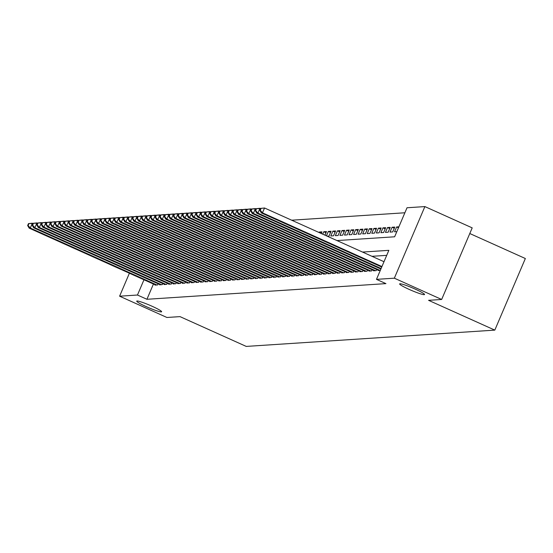 <?xml version="1.0" encoding="UTF-8"?>
<svg xmlns="http://www.w3.org/2000/svg" width="553" height="553" viewBox="0 0 553 553"><rect width="100%" height="100%" fill="white"/><g stroke="black" fill="none" stroke-linecap="round" stroke-linejoin="round"><path stroke-width="0.83" d="M409.172 289.406A13.535 1.341 23.1 0 1 399.639 283.91A13.535 1.341 23.1 0 1 414.999 289.025A13.535 1.341 23.1 0 1 424.531 294.528A13.535 1.341 23.1 0 1 409.172 289.406M146.262 306.639A13.535 1.341 23.1 0 1 136.729 301.143A13.535 1.341 23.1 0 1 152.089 306.258A13.535 1.341 23.1 0 1 161.621 311.761A13.535 1.341 23.1 0 1 146.262 306.639M469.787 233.525L525.35 258.521L494.811 330.12L246.237 346.413L180.001 316.62L166.909 317.477L119.6 296.201L129.402 273.21M404.879 212.774L291.673 220.198M336.964 240.569L394.635 236.788L407.015 207.762L424.884 206.587L394.344 278.187L376.475 279.362L388.856 250.336L362.519 252.057M394.344 278.187L441.66 299.47L472.2 227.871L424.884 206.587M378.183 270.154L378.038 270.5L380.326 270.348M373.634 270.452L373.489 270.797L376.22 270.617L376.704 269.484M369.079 270.749L368.934 271.094L371.664 270.915L372.148 269.781M364.531 271.046L364.379 271.392L367.116 271.212L367.593 270.078M359.975 271.343L359.83 271.689L362.561 271.509L363.045 270.382M355.42 271.647L355.275 271.986L358.005 271.806L358.489 270.68M350.872 271.945L350.726 272.29L353.457 272.111L353.941 270.977M346.316 272.242L346.171 272.588L348.902 272.408L349.385 271.274M341.768 272.539L341.616 272.885L344.353 272.705L344.83 271.571M337.212 272.836L337.067 273.182L339.798 273.002L340.282 271.869M332.657 273.134L332.512 273.479L335.242 273.3L335.726 272.173M328.109 273.438L327.964 273.776L330.694 273.604L331.178 272.47M323.553 273.735L323.408 274.081L326.139 273.901L326.623 272.767M319.005 274.032L318.853 274.378L321.59 274.198L322.067 273.064M314.45 274.329L314.304 274.675L317.035 274.495L317.519 273.362M309.894 274.627L309.749 274.972L312.48 274.793L312.963 273.659M305.346 274.924L305.201 275.27L307.931 275.09L308.415 273.963M300.791 275.228L300.645 275.567L303.376 275.394L303.86 274.26M296.242 275.525L296.09 275.871L298.827 275.691L299.304 274.558M291.687 275.823L291.542 276.168L294.272 275.988L294.756 274.855M287.131 276.12L286.986 276.465L289.717 276.286L290.201 275.152M282.583 276.417L282.438 276.763L285.168 276.583L285.652 275.449M278.028 276.714L277.882 277.06L280.613 276.88L281.097 275.753M273.479 277.018L273.327 277.357L276.065 277.184L276.541 276.051M268.924 277.316L268.779 277.661L271.509 277.482L271.993 276.348M264.369 277.613L264.223 277.959L266.954 277.779L267.438 276.645M259.82 277.91L259.675 278.256L262.405 278.076L262.889 276.942M255.265 278.207L255.12 278.553L257.85 278.373L258.334 277.24M250.716 278.505L250.564 278.85L253.302 278.671L253.779 277.544M246.161 278.809L246.016 279.147L248.746 278.975L249.23 277.841M241.606 279.106L241.461 279.452L244.191 279.272L244.675 278.138M237.057 279.403L236.912 279.749L239.643 279.569L240.126 278.436M232.502 279.7L232.357 280.046L235.087 279.866L235.571 278.733M227.954 279.998L227.801 280.343L230.539 280.164L231.016 279.03M223.398 280.295L223.253 280.641L225.983 280.461L226.467 279.334M218.843 280.599L218.698 280.938L221.428 280.765L221.912 279.631M214.294 280.896L214.149 281.242L216.88 281.062L217.364 279.929M209.739 281.194L209.594 281.539L212.324 281.359L212.808 280.226M205.191 281.491L205.039 281.836L207.776 281.657L208.253 280.523M200.635 281.788L200.49 282.134L203.221 281.954L203.704 280.827M196.08 282.085L195.935 282.431L198.665 282.251L199.149 281.124M191.532 282.389L191.386 282.728L194.117 282.555L194.601 281.422M186.976 282.687L186.831 283.032L189.561 282.853L190.045 281.719M182.428 282.984L182.276 283.33L185.013 283.15L185.49 282.016M177.872 283.281L177.727 283.627L180.458 283.447L180.942 282.313M173.317 283.578L173.172 283.924L175.902 283.744L176.386 282.618M168.769 283.883L168.624 284.221L171.354 284.042L171.838 282.915M164.213 284.18L164.068 284.525L166.799 284.346L167.282 283.212M159.665 284.477L159.513 284.823L162.25 284.643L162.727 283.509M321.445 233.027L319.219 232.032L321.95 231.852L321.245 233.497M326 232.73L323.768 231.728L326.498 231.548L324.957 235.17M330.549 232.433L328.323 231.431L331.053 231.251L328.994 236.09L327.258 236.207M335.104 232.136L332.878 231.133L335.609 230.954L333.542 235.792L330.812 235.972L332.878 231.133M339.653 231.838L337.427 230.836L340.157 230.656L338.097 235.495L335.367 235.675L337.427 230.836M344.208 231.541L341.982 230.539L344.713 230.359L342.646 235.198L339.915 235.378L341.982 230.539M348.763 231.237L346.531 230.242L349.261 230.062L347.201 234.901L344.471 235.073L346.531 230.242M353.312 230.94L351.086 229.937L353.816 229.758L351.756 234.596L349.019 234.776L351.086 229.937M357.867 230.642L355.641 229.64L358.372 229.46L356.305 234.299L353.574 234.479L355.641 229.64M362.415 230.345L360.19 229.343L362.92 229.163L360.86 234.002L358.13 234.182L360.19 229.343M366.971 230.048L364.745 229.046L367.475 228.866L365.409 233.705L362.678 233.884L364.745 229.046M371.526 229.751L369.293 228.748L372.024 228.569L369.964 233.407L367.233 233.587L369.293 228.748M376.075 229.447L373.849 228.451L376.579 228.271L374.519 233.103L371.782 233.283L373.849 228.451M380.63 229.149L378.404 228.147L381.135 227.967L379.068 232.806L376.337 232.986L378.404 228.147M385.178 228.852L382.953 227.85L385.683 227.67L383.623 232.509L380.893 232.689L382.953 227.85M389.734 228.555L387.508 227.553L390.238 227.373L388.171 232.212L385.441 232.391L387.508 227.553M394.289 228.258L392.056 227.255L394.787 227.076L392.727 231.914L389.996 232.094L392.056 227.255M398.471 227.795L396.612 226.958L398.893 226.806M319.019 232.495L319.219 232.032M322.731 234.168L323.768 231.728M326.443 235.834L328.323 231.431M396.612 226.958L394.545 231.797L396.833 231.645M153.437 284.021L146.932 299.284L385.939 283.62L376.475 279.362M386.72 255.348L371.975 256.316M155.11 284.774L154.964 285.12L157.695 284.94L158.179 283.807M441.66 299.47L428.568 300.327L494.811 330.12M146.932 299.284L137.469 295.026L119.6 296.201M143.974 279.77L137.469 295.026M28.473 223.606L27.65 225.541L28.106 225.513L28.929 223.578L28.473 223.606L32.35 223.212L30.291 228.05L156.9 284.989M28.106 225.513L30.291 228.05L29.15 228.119L155.759 285.065M28.929 223.578L32.952 223.481M27.65 225.541L29.15 228.119M33.028 223.308L32.205 225.244L32.655 225.216L33.484 223.281L33.028 223.308L36.906 222.914L34.839 227.746L161.448 284.691M32.655 225.216L34.839 227.746L33.705 227.822L160.315 284.767M33.484 223.281L37.507 223.184M32.205 225.244L33.705 227.822M37.583 223.011L36.754 224.947L37.21 224.912L38.033 222.983L37.583 223.011L41.454 222.61L39.394 227.449L166.004 284.394M37.21 224.912L39.394 227.449L38.254 227.525L164.863 284.47M38.033 222.983L42.063 222.887M36.754 224.947L38.254 227.525M42.132 222.714L41.309 224.649L41.765 224.615L42.588 222.679L42.132 222.714L46.01 222.313L43.943 227.152L170.559 284.097M41.765 224.615L43.943 227.152L42.809 227.228L169.418 284.173M42.588 222.679L46.611 222.583M41.309 224.649L42.809 227.228M46.687 222.417L45.858 224.345L46.314 224.318L47.143 222.382L46.687 222.417L50.565 222.016L48.498 226.854L175.107 283.8M46.314 224.318L48.498 226.854L47.358 226.93L173.967 283.876M47.143 222.382L51.166 222.285M45.858 224.345L47.358 226.93M51.235 222.112L50.413 224.048L50.869 224.02L51.692 222.085L51.235 222.112L55.113 221.718L53.053 226.557L179.663 283.502M50.869 224.02L53.053 226.557L51.913 226.633L178.522 283.571M51.692 222.085L55.715 221.988M50.413 224.048L51.913 226.633M55.791 221.815L54.968 223.751L55.418 223.723L56.247 221.788L55.791 221.815L59.669 221.421L57.602 226.26L184.211 283.198M55.418 223.723L57.602 226.26L56.468 226.329L183.078 283.274M56.247 221.788L60.27 221.691M54.968 223.751L56.468 226.329M60.346 221.518L59.517 223.453L59.973 223.426L60.795 221.49L60.346 221.518L64.217 221.124L62.157 225.956L188.767 282.901M59.973 223.426L62.157 225.956L61.017 226.032L187.626 282.977M60.795 221.49L64.825 221.394M59.517 223.453L61.017 226.032M64.895 221.221L64.072 223.156L64.528 223.122L65.351 221.193L64.895 221.221L68.772 220.82L66.706 225.659L193.322 282.604M64.528 223.122L66.706 225.659L65.572 225.735L192.181 282.68M65.351 221.193L69.374 221.096M64.072 223.156L65.572 225.735M69.45 220.924L68.62 222.859L69.077 222.824L69.906 220.889L69.45 220.924L73.328 220.523L71.261 225.361L197.87 282.306M69.077 222.824L71.261 225.361L70.12 225.437L196.73 282.383M69.906 220.889L73.929 220.792M68.62 222.859L70.12 225.437M73.998 220.626L73.176 222.555L73.632 222.527L74.455 220.592L73.998 220.626L77.876 220.225L75.816 225.064L202.426 282.009M73.632 222.527L75.816 225.064L74.676 225.14L201.285 282.085M74.455 220.592L78.478 220.495M73.176 222.555L74.676 225.14M78.554 220.322L77.731 222.258L78.18 222.23L79.01 220.294L78.554 220.322L82.432 219.928L80.365 224.767L206.974 281.712M78.18 222.23L80.365 224.767L79.231 224.843L205.84 281.781M79.01 220.294L83.033 220.198M77.731 222.258L79.231 224.843M83.109 220.025L82.279 221.96L82.736 221.933L83.558 219.997L83.109 220.025L86.98 219.631L84.92 224.47L211.529 281.408M82.736 221.933L84.92 224.47L83.779 224.539L210.389 281.484M83.558 219.997L87.588 219.9M82.279 221.96L83.779 224.539M87.657 219.728L86.835 221.663L87.291 221.635L88.114 219.7L87.657 219.728L91.535 219.334L89.468 224.165L216.085 281.111M87.291 221.635L89.468 224.165L88.335 224.242L214.944 281.187M88.114 219.7L92.137 219.603M86.835 221.663L88.335 224.242M92.213 219.43L91.383 221.366L91.839 221.331L92.669 219.403L92.213 219.43L96.091 219.029L94.024 223.868L220.633 280.813M91.839 221.331L94.024 223.868L92.883 223.944L219.493 280.889M92.669 219.403L96.692 219.306M91.383 221.366L92.883 223.944M96.761 219.133L95.939 221.069L96.395 221.034L97.217 219.099L96.761 219.133L100.639 218.732L98.579 223.571L225.189 280.516M96.395 221.034L98.579 223.571L97.439 223.647L224.048 280.592M97.217 219.099L101.24 219.002M95.939 221.069L97.439 223.647M101.317 218.829L100.494 220.765L100.943 220.737L101.773 218.801L101.317 218.829L105.194 218.435L103.128 223.274L229.737 280.219M100.943 220.737L103.128 223.274L101.994 223.35L228.603 280.295M101.773 218.801L105.796 218.705M100.494 220.765L101.994 223.35M105.872 218.532L105.042 220.467L105.499 220.44L106.321 218.504L105.872 218.532L109.743 218.138L107.683 222.977L234.292 279.922M105.499 220.44L107.683 222.977L106.542 223.053L233.152 279.991M106.321 218.504L110.351 218.407M105.042 220.467L106.542 223.053M110.42 218.235L109.598 220.17L110.054 220.142L110.877 218.207L110.42 218.235L114.298 217.841L112.231 222.679L238.848 279.618M110.054 220.142L112.231 222.679L111.098 222.748L237.707 279.694M110.877 218.207L114.9 218.11M109.598 220.17L111.098 222.748M114.976 217.937L114.146 219.873L114.602 219.845L115.432 217.91L114.976 217.937L118.854 217.543L116.787 222.375L243.396 279.32M114.602 219.845L116.787 222.375L115.646 222.451L242.255 279.396M115.432 217.91L119.455 217.813M114.146 219.873L115.646 222.451M119.524 217.64L118.701 219.576L119.158 219.541L119.98 217.606L119.524 217.64L123.402 217.239L121.342 222.078L247.951 279.023M119.158 219.541L121.342 222.078L120.201 222.154L246.811 279.099M119.98 217.606L124.003 217.516M118.701 219.576L120.201 222.154M124.079 217.343L123.257 219.278L123.706 219.244L124.536 217.308L124.079 217.343L127.957 216.942L125.89 221.781L252.5 278.726M123.706 219.244L125.89 221.781L124.757 221.857L251.366 278.802M124.536 217.308L128.559 217.211M123.257 219.278L124.757 221.857M128.635 217.039L127.805 218.974L128.261 218.947L129.084 217.011L128.635 217.039L132.506 216.645L130.446 221.483L257.055 278.429M128.261 218.947L130.446 221.483L129.305 221.559L255.915 278.505M129.084 217.011L133.114 216.914M127.805 218.974L129.305 221.559M133.183 216.741L132.361 218.677L132.817 218.649L133.639 216.714L133.183 216.741L137.061 216.347L134.994 221.186L261.61 278.131M132.817 218.649L134.994 221.186L133.861 221.262L260.47 278.2M133.639 216.714L137.662 216.617M132.361 218.677L133.861 221.262M137.738 216.444L136.909 218.38L137.365 218.352L138.195 216.417L137.738 216.444L141.616 216.05L139.55 220.889L266.159 277.827M137.365 218.352L139.55 220.889L138.409 220.958L265.018 277.903M138.195 216.417L142.218 216.32M136.909 218.38L138.409 220.958M142.287 216.147L141.464 218.082L141.921 218.055L142.743 216.119L142.287 216.147L146.165 215.753L144.105 220.585L270.714 277.53M141.921 218.055L144.105 220.585L142.964 220.661L269.574 277.606M142.743 216.119L146.766 216.023M141.464 218.082L142.964 220.661M146.842 215.85L146.02 217.785L146.469 217.751L147.298 215.815L146.842 215.85L150.72 215.449L148.653 220.288L275.263 277.233M146.469 217.751L148.653 220.288L147.52 220.364L274.129 277.309M147.298 215.815L151.322 215.725M146.02 217.785L147.52 220.364M151.398 215.552L150.568 217.488L151.024 217.453L151.847 215.518L151.398 215.552L155.269 215.152L153.209 219.99L279.818 276.935M151.024 217.453L153.209 219.99L152.068 220.066L278.677 277.012M151.847 215.518L155.877 215.421M150.568 217.488L152.068 220.066M155.946 215.248L155.123 217.184L155.58 217.156L156.402 215.221L155.946 215.248L159.824 214.854L157.757 219.693L284.373 276.638M155.58 217.156L157.757 219.693L156.623 219.769L283.233 276.714M156.402 215.221L160.425 215.124M155.123 217.184L156.623 219.769M160.501 214.951L159.672 216.887L160.128 216.859L160.958 214.923L160.501 214.951L164.379 214.557L162.312 219.396L288.922 276.341M160.128 216.859L162.312 219.396L161.172 219.472L287.781 276.41M160.958 214.923L164.981 214.827M159.672 216.887L161.172 219.472M165.05 214.654L164.227 216.589L164.683 216.562L165.506 214.626L165.05 214.654L168.928 214.26L166.868 219.099L293.477 276.037M164.683 216.562L166.868 219.099L165.727 219.168L292.337 276.113M165.506 214.626L169.529 214.529M164.227 216.589L165.727 219.168M169.605 214.357L168.783 216.292L169.232 216.264L170.061 214.329L169.605 214.357L173.483 213.963L171.416 218.794L298.026 275.74M169.232 216.264L171.416 218.794L170.283 218.87L296.892 275.816M170.061 214.329L174.084 214.232M168.783 216.292L170.283 218.87M174.16 214.059L173.331 215.995L173.787 215.96L174.61 214.025L174.16 214.059L178.031 213.658L175.972 218.497L302.581 275.442M173.787 215.96L175.972 218.497L174.831 218.573L301.44 275.518M174.61 214.025L178.64 213.935M173.331 215.995L174.831 218.573M178.709 213.762L177.886 215.698L178.343 215.663L179.165 213.728L178.709 213.762L182.587 213.361L180.52 218.2L307.136 275.145M178.343 215.663L180.52 218.2L179.386 218.276L305.996 275.221M179.165 213.728L183.188 213.631M177.886 215.698L179.386 218.276M183.264 213.458L182.435 215.394L182.891 215.366L183.72 213.43L183.264 213.458L187.142 213.064L185.075 217.903L311.685 274.848M182.891 215.366L185.075 217.903L183.935 217.979L310.544 274.924M183.72 213.43L187.744 213.334M182.435 215.394L183.935 217.979M187.813 213.161L186.99 215.096L187.446 215.069L188.269 213.133L187.813 213.161L191.691 212.767L189.631 217.606L316.24 274.551M187.446 215.069L189.631 217.606L188.49 217.682L315.099 274.62M188.269 213.133L192.292 213.036M186.99 215.096L188.49 217.682M192.368 212.864L191.545 214.799L191.995 214.771L192.824 212.836L192.368 212.864L196.246 212.47L194.179 217.308L320.788 274.247M191.995 214.771L194.179 217.308L193.045 217.377L319.655 274.323M192.824 212.836L196.847 212.739M191.545 214.799L193.045 217.377M196.923 212.566L196.094 214.502L196.55 214.474L197.373 212.539L196.923 212.566L200.794 212.165L198.734 217.004L325.344 273.949M196.55 214.474L198.734 217.004L197.594 217.08L324.203 274.025M197.373 212.539L201.403 212.442M196.094 214.502L197.594 217.08M201.472 212.269L200.649 214.205L201.105 214.17L201.928 212.234L201.472 212.269L205.35 211.868L203.283 216.707L329.899 273.652M201.105 214.17L203.283 216.707L202.149 216.783L328.759 273.728M201.928 212.234L205.951 212.145M200.649 214.205L202.149 216.783M206.027 211.972L205.198 213.907L205.654 213.873L206.483 211.937L206.027 211.972L209.905 211.571L207.838 216.41L334.447 273.355M205.654 213.873L207.838 216.41L206.698 216.486L333.307 273.431M206.483 211.937L210.506 211.84M205.198 213.907L206.698 216.486M210.575 211.668L209.753 213.603L210.209 213.576L211.032 211.64L210.575 211.668L214.453 211.274L212.393 216.112L339.003 273.058M210.209 213.576L212.393 216.112L211.253 216.188L337.862 273.134M211.032 211.64L215.055 211.543M209.753 213.603L211.253 216.188M215.131 211.37L214.308 213.306L214.758 213.278L215.587 211.343L215.131 211.37L219.009 210.976L216.942 215.815L343.551 272.76M214.758 213.278L216.942 215.815L215.808 215.884L342.418 272.829M215.587 211.343L219.61 211.246M214.308 213.306L215.808 215.884M219.686 211.073L218.857 213.009L219.313 212.981L220.135 211.046L219.686 211.073L223.557 210.679L221.497 215.518L348.107 272.456M219.313 212.981L221.497 215.518L220.357 215.587L346.966 272.532M220.135 211.046L224.165 210.949M218.857 213.009L220.357 215.587M224.235 210.776L223.412 212.711L223.868 212.684L224.691 210.748L224.235 210.776L228.113 210.375L226.046 215.214L352.662 272.159M223.868 212.684L226.046 215.214L224.912 215.29L351.521 272.235M224.691 210.748L228.714 210.652M223.412 212.711L224.912 215.29M228.79 210.479L227.96 212.414L228.417 212.38L229.246 210.444L228.79 210.479L232.668 210.078L230.601 214.917L357.21 271.862M228.417 212.38L230.601 214.917L229.46 214.993L356.07 271.938M229.246 210.444L233.269 210.354M227.96 212.414L229.46 214.993M233.338 210.181L232.516 212.117L232.972 212.082L233.795 210.147L233.338 210.181L237.216 209.781L235.156 214.619L361.766 271.564M232.972 212.082L235.156 214.619L234.016 214.695L360.625 271.641M233.795 210.147L237.818 210.05M232.516 212.117L234.016 214.695M237.894 209.877L237.071 211.813L237.52 211.785L238.35 209.85L237.894 209.877L241.772 209.483L239.705 214.322L366.314 271.267M237.52 211.785L239.705 214.322L238.571 214.398L365.18 271.336M238.35 209.85L242.373 209.753M237.071 211.813L238.571 214.398M242.449 209.58L241.62 211.516L242.076 211.488L242.898 209.552L242.449 209.58L246.32 209.186L244.26 214.025L370.869 270.97M242.076 211.488L244.26 214.025L243.12 214.094L369.729 271.039M242.898 209.552L246.928 209.456M241.62 211.516L243.12 214.094M246.997 209.283L246.175 211.218L246.631 211.191L247.454 209.255L246.997 209.283L250.875 208.889L248.809 213.728L375.425 270.666M246.631 211.191L248.809 213.728L247.675 213.797L374.284 270.742M247.454 209.255L251.477 209.158M246.175 211.218L247.675 213.797M251.553 208.986L250.723 210.921L251.18 210.893L252.009 208.958L251.553 208.986L255.431 208.585L253.364 213.423L379.973 270.369M251.18 210.893L253.364 213.423L252.223 213.499L378.833 270.445M252.009 208.958L256.032 208.861M250.723 210.921L252.223 213.499M256.101 208.688L255.279 210.624L255.735 210.589L256.557 208.654L256.101 208.688L259.979 208.287L257.919 213.126L381.1 268.53M255.735 210.589L257.919 213.126L256.779 213.202L380.886 269.021M256.557 208.654L260.581 208.564M255.279 210.624L256.779 213.202M260.657 208.391L259.834 210.327L260.283 210.292L261.113 208.357L260.657 208.391L264.534 207.99L262.468 212.829L381.936 266.56M260.283 210.292L262.468 212.829L261.334 212.905L381.729 267.051M261.113 208.357L264.534 207.99L384.003 261.721M259.834 210.327L261.334 212.905"/></g></svg>
